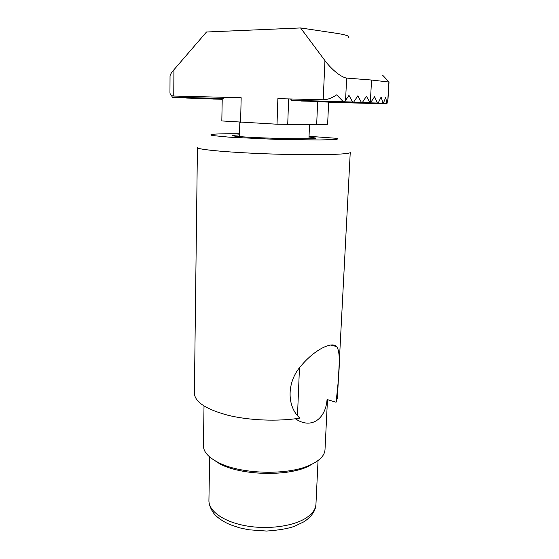 <?xml version="1.0" encoding="UTF-8"?>
<svg xmlns="http://www.w3.org/2000/svg" width="559" height="559" viewBox="0 0 559 559"><rect width="100%" height="100%" fill="white"/><g stroke="black" fill="none" stroke-linecap="round" stroke-linejoin="round"><path stroke-width="0.84" d="M210.855 457.94L219.973 463.991C241.167 475.262 285.942 476.666 307.618 466.744L316.778 461.448M327.483 399.636L325.01 449.632C324.688 455.648 319.489 460.889 309.413 465.361C286.935 475.646 240.265 474.186 218.283 462.496C208.423 457.402 203.462 451.833 203.413 445.809L204.014 406.009M309.008 136.99L315.94 138.08C318.979 140.183 229.805 137.381 232.544 135.46L239.525 134.796M336.064 402.249L337.412 397.861L350.248 152.397C351.108 154.473 316.653 155.423 274.008 154.074C231.37 152.747 196.74 149.623 197.425 147.597L194.385 393.368C194.958 402.075 206.173 409.384 228.037 415.281C249.293 420.487 277.781 421.633 299.883 418.139C286.683 406.456 286.641 381.986 300.896 366.047C314.284 349.815 331.899 341.144 336.455 346.517C341.682 351.765 338.572 379.47 336.064 402.249L327.071 399.51C325.736 418.209 312.083 429.333 296.466 419.467L295.369 418.782M239.545 133.755C225.403 133.657 216.214 133.874 211.987 134.391C210.282 134.719 210.582 135.124 212.888 135.592L229.176 137.158L274.427 139.289L319.58 139.995L335.707 139.45C337.957 139.128 338.202 138.744 336.441 138.297L309.036 136.312M382.552 75.123L389.036 81.977L387.981 99.327L386.891 103.869L385.745 97.406L383.181 103.667L381.105 97.07L378.157 103.066L377.556 103.415L374.593 96.693L370.268 103.149L366.431 96.274L362.393 102.423L361.596 102.765L357.823 95.834L353.686 102.066L352.862 102.416L348.97 95.379L344.686 101.703L343.673 102.052L336.665 94.848C331.711 98.146 327.225 99.788 323.2 99.775L277.865 98.643L277.026 124.224L316.667 124.629L327.63 124.273L328.643 102.185M173.919 69.77L173.758 96.029C171.278 95.91 170.013 94.723 169.957 92.466L170.041 75.961C170.25 74.501 171.536 72.439 173.919 69.77L206.495 32.003L300.588 27.95L324.947 60.617C330.089 67.632 340.026 77.1 346.671 78.078L371.574 80.042L388.91 82.026L387.75 100.955M204.049 98.622L204.629 98.726M222.223 99.111L195.622 98.391M171.25 95.309L172.619 97.49M212.867 98.95L213.426 99.055M221.539 99.271L222.161 99.376M222.23 98.81L221.818 120.94L277.026 124.224M173.758 96.029L241.167 97.72L240.594 122.4M348.683 37.649C350.269 36.237 346.028 34.763 335.938 33.219L300.588 27.95M206.495 31.996L206.089 32.478M172.319 97.476L223.034 98.831L223.698 97.28M292.126 100.676L290.463 98.957M309.798 101.263L310.399 101.389M300.763 100.906L301.385 101.039M305.046 518.626C291.623 526.718 266.119 529.792 244.583 525.579C223.006 521.407 208.717 510.835 208.919 500.703C208.968 506.706 213.517 513.763 215.998 515.789C219.708 519.262 224.459 522.232 230.259 524.698L239.587 527.836L248.79 529.785L266.524 531.05C278.48 530.232 287.752 528.674 294.334 526.361L303.726 521.889C313.299 515.712 315.94 508.781 315.961 504.064C315.709 509.459 312.069 514.315 305.046 518.626M371.574 80.042L370.268 103.149M370.785 102.856L377.276 103.031M362.323 102.521L369.723 102.716M353.616 102.171L361.233 102.374M378.108 103.163L382.985 103.289M317.659 101.584L316.667 124.629M383.572 103.415L386.786 103.499M324.947 60.617L323.2 99.775M346.671 78.078L345.539 100.494M344.596 101.808L352.491 102.017M172.06 97.14L223.223 98.489M288.633 98.908L287.717 124.538M291.26 100.278L343.177 101.647M299.463 367.899L297.493 415.547M239.811 122.358L239.483 136.543M309.525 124.608L308.938 138.737M315.961 504.064L318.043 460.553M208.919 500.703L209.66 456.962M307.618 466.744L309.413 465.361M219.973 463.991L218.283 462.496M330.39 344.987L336.455 346.524M325.415 102.004L377.549 103.415M204.224 98.719L222.223 99.202M186.559 98.056L222.23 99.02M213.035 99.041L222.223 99.292M328.538 102.185L383.167 103.667M328.643 102.276L386.891 103.869M221.727 99.362L222.223 99.376M178.894 97.755L222.23 98.915M300.945 101.025L352.862 102.416M309.972 101.375L361.596 102.765M318.735 101.717L370.079 103.108M291.658 100.662L343.673 102.052"/></g></svg>
